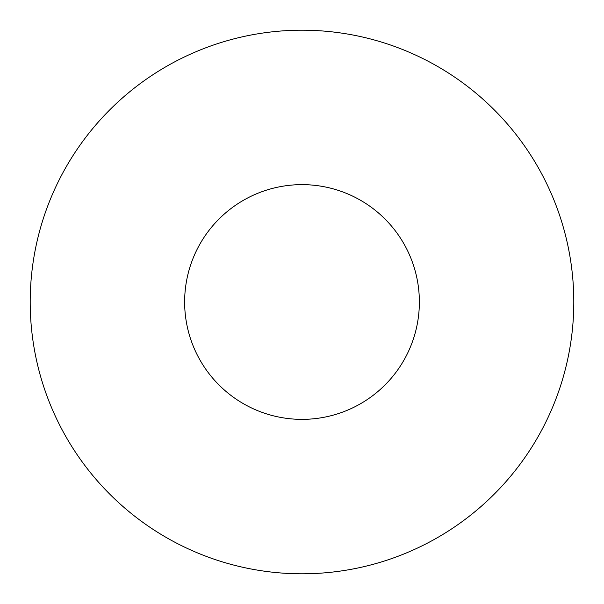 <?xml version="1.0" encoding="UTF-8"?>
<svg xmlns="http://www.w3.org/2000/svg" width="604" height="604" viewBox="0 0 604 604"><rect width="100%" height="100%" fill="white"/><g stroke="black" fill="none" stroke-linecap="round" stroke-linejoin="round"><path stroke-width="0.91" d="M419.365 302A117.365 117.365 0 0 0 302 184.635A117.365 117.365 0 0 0 184.635 302A117.365 117.365 0 0 0 302 419.365A117.365 117.365 0 0 0 419.365 302M573.8 302A271.8 271.8 0 0 0 302 30.2A271.8 271.8 0 0 0 30.2 302A271.8 271.8 0 0 0 302 573.8A271.8 271.8 0 0 0 573.8 302"/></g></svg>
